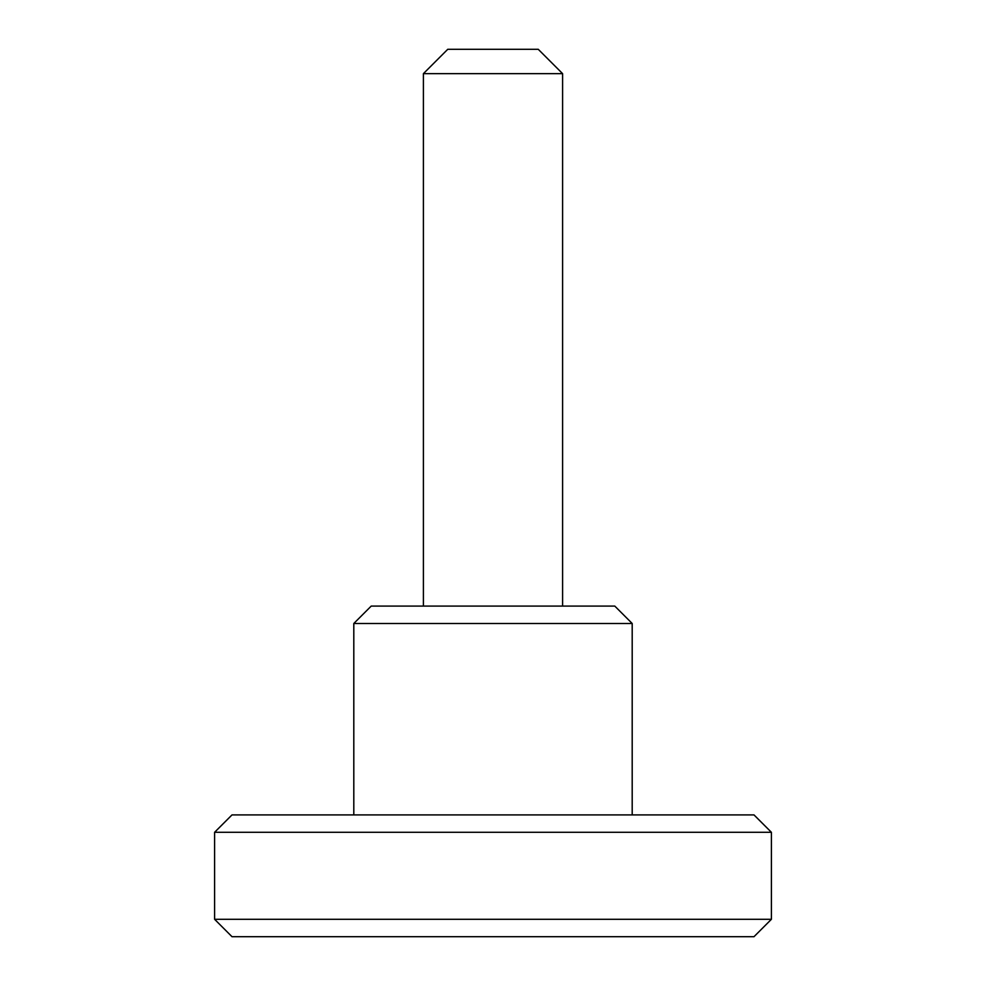 <?xml version="1.0" encoding="UTF-8"?>
<svg xmlns="http://www.w3.org/2000/svg" width="986" height="986" viewBox="0 0 986 986"><rect width="100%" height="100%" fill="white"/><g stroke="black" fill="none" stroke-linecap="round" stroke-linejoin="round"><path stroke-width="0.74" stroke-dasharray="4.93 3.7" d="M423.401 606.094L614.796 606.094L423.401 606.094M353.801 814.904L753.994 814.904L353.801 814.904M214.603 832.295L771.397 832.295L214.603 832.295M771.397 919.297L214.603 919.297L771.397 919.297M753.994 936.7L232.006 936.7L753.994 936.7M353.801 623.497L632.199 623.497L353.801 623.497M423.401 73.654L562.599 73.654L423.401 73.654M447.755 49.3L538.245 49.3L447.755 49.3"/><path stroke-width="1.48" d="M538.245 49.3L447.755 49.3L423.401 73.654L562.599 73.654L538.245 49.3L447.755 49.3L423.401 73.654L423.401 606.094L423.401 73.654L562.599 73.654L562.599 606.094L562.599 73.654L538.245 49.3M232.006 936.7L753.994 936.7L771.397 919.297L214.603 919.297L232.006 936.7L753.994 936.7L771.397 919.297L771.397 832.295L753.994 814.904L232.006 814.904L214.603 832.295L771.397 832.295L214.603 832.295L214.603 919.297L771.397 919.297L771.397 832.295L753.994 814.904L232.006 814.904L214.603 832.295L214.603 919.297L232.006 936.7M614.796 606.094L371.204 606.094L353.801 623.497L632.199 623.497L614.796 606.094L371.204 606.094L353.801 623.497L353.801 814.904L353.801 623.497L632.199 623.497L632.199 814.904L632.199 623.497L614.796 606.094"/></g></svg>
